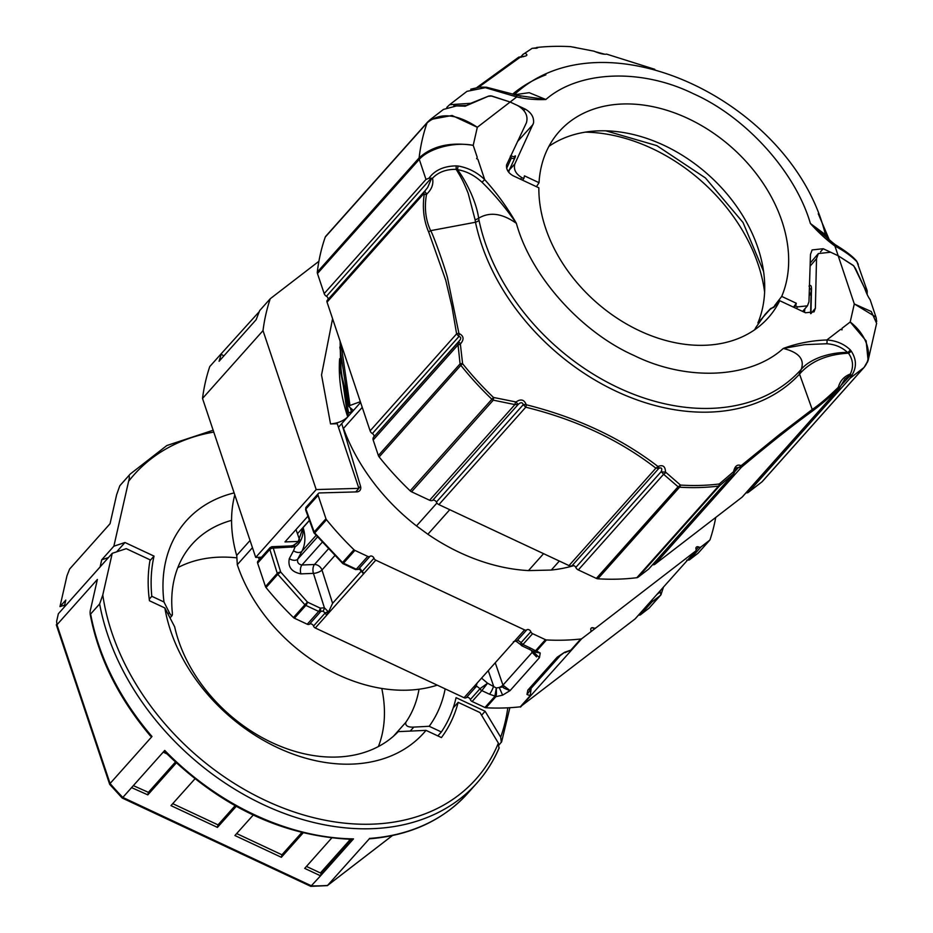 <?xml version="1.0" encoding="UTF-8"?>
<svg xmlns="http://www.w3.org/2000/svg" width="933" height="933" viewBox="0 0 933 933"><rect width="100%" height="100%" fill="white"/><g stroke="black" fill="none" stroke-linecap="round" stroke-linejoin="round"><path stroke-width="1.4" d="M437.25 685.16A149.735 110.047 -138.3 0 1 406.916 690.187A149.735 110.047 -138.3 0 1 237.285 564.687L236.784 555.881A147.029 108.053 -138.3 0 1 236.667 555.462L250.044 540.464L236.667 555.462A147.029 108.053 -138.3 0 1 234.789 494.887M307.925 516.194L284.985 541.91L300.123 541.397M259.701 310.572L256.12 319.727L219.08 361.269L221.226 354.155L220.281 354.785L259.281 311.622M339.659 359.671L347.729 416.888C343.437 420.981 337.711 423.325 330.539 423.92L337.256 423.734L358.89 488.356L316.194 489.568L255.712 557.398L202.519 398.449L263.013 330.62A256.085 188.198 -138.3 0 1 270.255 298.723L318.899 261.298M316.194 489.568L263.013 330.62M360.348 401.68L349.992 405.482L341 343.857M340.195 341.466L341.023 373.083L348.965 406.636L349.992 405.482M348.965 406.636L353.444 410.485L348.662 413.144L340.767 372.605M348.417 414.94L347.799 414.205L348.662 413.144M223.803 355.963L221.226 354.155M358.89 488.356L355.718 491.913M299.61 539.904L296.006 529.559M220.281 354.785L209.773 366.552A256.085 188.198 41.7 0 0 202.519 398.449M270.255 298.723L259.759 310.502M261.497 557.234L255.712 557.398M339.822 347.064L348.709 405.902M350.213 407.709L351.659 412.048M349.14 406.007L341.14 373.165L340.23 341.571M647.094 605.447A2.659 1.948 -138.3 0 1 646.931 605.669A2.659 1.948 -138.3 0 1 646.744 605.844L683.901 564.173A2.659 1.948 41.7 0 0 684.099 563.987L695.761 550.913A2.659 1.948 -138.3 0 0 696.018 549.082A2.659 1.948 -138.3 0 1 696.286 547.251A2.659 1.948 -138.3 0 1 697.499 546.726A2.659 1.948 -138.3 0 1 698.724 547.006L696.146 549.887M593.341 628.177A2.659 1.948 41.7 0 0 595.592 628.119L590.192 632.271A2.659 1.948 41.7 0 0 590.391 632.084L590.601 631.839A2.659 1.948 -138.3 0 0 590.869 630.008A2.659 1.948 -138.3 0 1 591.125 628.189A2.659 1.948 -138.3 0 1 592.338 627.664A2.659 1.948 -138.3 0 1 593.563 627.932L593.341 628.177A2.659 1.948 41.7 0 0 592.128 627.909A2.659 1.948 41.7 0 0 591.021 628.317M565.083 652.645L570.833 650.126L580.548 639.233A256.085 188.198 41.7 0 0 580.746 639.21A2.659 1.948 41.7 0 0 581.586 638.883L581.807 638.65A2.659 1.948 -138.3 0 1 580.967 638.977A256.085 188.198 41.7 0 1 546.481 639.945A2.659 1.948 -138.3 0 1 545.432 639.676L535.542 650.768A2.659 1.948 41.7 0 0 536.58 651.036L534.201 651.864A2.659 2.041 -88.6 0 1 533.454 651.467L528.883 649.1A6.636 1.691 -64.9 0 0 530.55 648.132L522.947 644.505A2.659 1.948 41.7 0 1 521.162 642.557L518.095 640.4L517.139 640.668L526.795 629.833A2.659 1.948 -138.3 0 1 527.821 629.495A2.659 1.948 -138.3 0 1 530.83 631.723L521.104 642.627A2.659 1.971 39.9 0 0 522.912 644.551C521.465 646.301 521.384 646.068 522.678 643.852M322.981 611.138A2.659 0.816 110.7 0 0 324.404 607.78L313.441 573.375A6.636 2.566 162.3 0 0 321.978 570.016L332.591 603.324L328.521 612.036L324.404 607.78L320.311 608.141L320.905 611.348L322.981 611.138L325.174 612.981L313.511 626.055A2.659 1.948 41.7 0 0 310.502 623.827A2.659 1.948 41.7 0 0 309.488 624.165L320.905 611.348A2.659 1.948 -138.3 0 1 319.891 611.686A2.659 1.948 -138.3 0 1 318.666 611.418L307.249 624.224L294.42 618.217L305.849 605.4A2.659 0.676 -64.9 0 0 307.482 602.135L320.311 608.141A2.659 0.676 115.1 0 1 318.666 611.418L305.849 605.4A2.659 1.948 -138.3 0 1 304.893 604.747L307.482 602.135L280.681 572.022L277.812 574.32A2.659 1.948 -138.3 0 1 277.264 573.352A2.659 1.038 -17.2 0 1 280.681 572.022L273.264 548.091A2.659 1.038 162.8 0 0 269.847 549.409A2.659 1.948 -138.3 0 1 270.103 547.578L257.881 561.293A2.659 1.948 41.7 0 0 257.625 563.124L265.473 586.577A2.659 1.948 41.7 0 0 266.022 587.545A256.085 188.198 41.7 0 0 293.463 617.553A2.659 1.948 41.7 0 0 294.42 618.217M480.063 688.647L470.337 699.552A2.659 1.948 41.7 0 0 467.328 697.324A2.659 1.948 41.7 0 0 466.313 697.662L475.982 686.828L477.055 686.42L480.005 688.706A2.659 1.948 41.7 0 0 481.79 690.653L481.825 690.618A2.659 1.936 -136.5 0 1 480.063 688.647L487.574 683.213L481.825 690.618L489.463 694.199A6.636 1.691 -64.9 0 0 493.557 686.012L488.251 670.605M369.969 556.336A2.659 1.948 -138.3 0 1 367.73 556.395L356.301 569.212A2.659 1.948 -138.3 0 0 357.526 569.492A2.659 1.948 -138.3 0 0 358.54 569.153L369.969 556.336A2.659 1.948 -138.3 0 1 370.984 555.998A2.659 1.948 -138.3 0 1 373.993 558.226L362.331 571.299L362.704 572.594L360.523 569.048L355.636 569.608A2.659 0.676 -64.9 0 0 356.301 569.212L343.484 563.205A2.659 0.676 115.1 0 1 342.808 563.59L313.908 532.801A2.659 1.178 -19.8 0 1 314.164 531.973A2.659 1.948 41.7 0 0 314.713 532.953L315.191 533.326M360.604 402.45L338.446 427.291L341.746 423.605L360.523 486.21A6.636 4.875 -138.3 0 1 359.811 490.583A6.636 4.875 -138.3 0 1 356.779 491.889L319.587 492.939A2.659 1.948 41.7 0 0 318.375 493.464A2.659 1.948 41.7 0 0 318.106 495.295L325.955 518.748L314.164 531.973L305.884 508.998L318.106 495.295M252.458 547.671L237.285 564.687M322.037 542.47L301.942 565.001L314.479 564.5A6.636 3.452 87.7 0 0 313.441 573.375L300.916 573.877A6.636 3.452 87.7 0 1 301.942 565.001C298.42 564.337 297.009 562.377 297.72 559.135A6.636 4.233 28.1 0 1 289.323 558.61L293.498 550.773A6.636 4.233 -151.9 0 0 301.895 551.298C305.429 544.371 305.826 536.475 303.108 527.588L297.965 542.143L293.65 545.513M300.916 573.877C291.562 572.011 287.702 566.914 289.323 558.61M656.762 594.601L659.993 592.128A2.659 1.784 52.4 0 1 660.506 595.336L649.076 608.153L640.481 614.765L651.899 601.96A2.659 1.784 -127.6 0 0 652.074 599.872M660.587 590.309L659.993 592.128L660.996 594.636A2.659 1.948 -138.3 0 1 660.704 595.161A2.659 1.948 -138.3 0 1 660.506 595.336L651.899 601.96A2.659 1.948 -138.3 0 1 650.884 602.298A2.659 1.948 -138.3 0 1 650.021 602.17M663.491 587.055L660.996 594.636M297.965 542.143L293.172 545.537A2.659 1.574 -106.3 0 1 295.096 546.82C300.869 542.761 303.528 536.347 303.108 527.588L309.464 520.462L303.108 527.588M687.679 559.975A2.659 1.948 41.7 0 0 688.519 560.092A2.659 1.948 41.7 0 0 689.534 559.753A2.659 1.784 52.4 0 1 689.37 559.905L697.977 553.292A2.659 1.784 52.4 0 1 697.779 553.409M307.249 624.224A2.659 1.948 41.7 0 0 309.488 624.165M363.229 573.119L364.115 573.247L326.958 614.929L327.775 611.756L325.174 612.981A2.659 1.948 -138.3 0 0 326.958 614.929L328.521 612.036M532.743 651.456A6.636 2.799 -21.6 0 1 532.16 652.4L531.437 650.558M495.236 662.768L502.945 685.16A6.636 2.472 -19 0 1 499.225 687.469L496.309 688.018L487.574 683.213L481.545 678.128M638.627 614.987A2.659 1.948 41.7 0 0 640.481 614.765M293.463 617.553L304.893 604.747L277.812 574.32L266.022 587.545M495.4 694.14A2.659 1.26 7.9 0 0 496.438 694.21L496.309 688.018L494.84 696.415L484.95 707.506A2.659 1.948 41.7 0 0 485.988 707.774A256.085 188.198 41.7 0 0 520.276 706.817L635.081 618.929A2.659 1.948 41.7 0 0 635.28 618.742A2.659 1.948 41.7 0 0 635.431 618.521M470.337 699.552A2.659 1.948 41.7 0 0 472.121 701.499L484.95 707.506M700.963 546.948L709.558 540.324L698.141 553.141L689.534 559.753L700.963 546.948A2.659 1.948 -138.3 0 1 698.724 547.006M363.345 573.643L359.811 569.422A2.659 0.84 -69 0 0 360.523 569.048M715.728 517.453A256.085 188.198 41.7 0 1 710.06 539.624A2.659 1.948 -138.3 0 1 709.756 540.137L698.339 552.954A2.659 1.948 41.7 0 1 698.141 553.141A2.659 1.784 52.4 0 1 697.977 553.292L698.339 552.954A2.659 1.948 41.7 0 0 698.49 552.733M342.726 562.611L342.528 562.541A2.659 1.948 41.7 0 0 343.484 563.205L354.902 550.388L367.73 556.395M362.331 571.299A2.659 1.948 41.7 0 0 364.115 573.247L362.704 572.594M517.069 640.738L517.139 640.668A2.659 1.948 -138.3 0 1 514.899 640.738L514.853 640.773A2.659 1.936 43.5 0 0 517.069 640.738L513.348 641.741M476.04 686.758A2.659 1.971 -140.1 0 1 473.777 686.851L473.742 686.886A2.659 1.948 -138.3 0 0 475.982 686.828L477.031 683.189M332.591 603.324L361.468 570.938M528.883 649.1L521.745 645.753L520.427 644.423L521.104 642.627M530.644 688.881L527.845 690.117L530.632 688.846L559.695 656.249M520.276 706.817L530.201 695.691L526.97 694.455L527.845 690.117L557.223 657.17L560.5 655.269M533.454 651.467L535.204 650.989A2.659 1.633 63.7 0 0 536.009 651.432M534.201 651.864L532.626 651.339M533.081 651.619L539.461 657.672L510.071 690.618C499.12 686.583 505.406 687.668 502.759 687.038L499.225 687.469L502.63 695.143L495.878 696.683A2.659 1.948 -138.3 0 1 494.84 696.415M536.522 656.879L532.16 652.4L502.945 685.16L510.071 690.618L502.63 695.143M496.438 694.21L495.878 696.683L485.988 707.774M635.081 618.929L646.849 605.727M595.592 628.119L695.563 551.1L684.099 563.987A2.659 1.948 41.7 0 0 684.262 563.777M581.807 638.65L590.192 632.271M581.586 638.883L520.521 707.097M354.902 550.388A2.659 1.948 -138.3 0 1 353.957 549.724A256.085 188.198 41.7 0 1 326.503 519.716A2.659 1.948 -138.3 0 1 325.955 518.748M326.503 519.716L314.713 532.953L342.528 562.541L353.957 549.724M364.115 573.247L375.777 560.173A2.659 1.948 -138.3 0 1 373.993 558.226M526.795 629.833A2.659 1.948 -138.3 0 1 524.556 629.892L514.899 640.738M473.742 686.886L464.074 697.721A2.659 1.948 41.7 0 0 466.313 697.662M313.511 626.055A2.659 1.948 41.7 0 0 315.296 628.002L326.958 614.929M535.542 650.768L530.55 648.132M522.947 644.505L532.603 633.67A2.659 1.948 -138.3 0 1 530.83 631.723M530.201 695.691L531.052 689.207L526.97 694.455M557.223 657.17L564.558 652.307L560.336 655.537M564.558 652.307L570.833 650.126M546.481 639.945L536.58 651.036L540.219 653.007L533.956 651.899M540.219 653.007L539.461 657.672M464.074 697.721L315.296 628.002M595.802 627.874A2.659 1.948 -138.3 0 1 593.563 627.932M473.777 686.851L514.864 640.773M375.777 560.173L524.556 629.892M532.603 633.67L545.432 639.676M573.818 565.631A175.567 129.022 -138.3 0 1 551.298 570.051L528.486 570.588A175.567 129.022 -138.3 0 1 427.874 534.247L416.503 525.932A175.567 129.022 -138.3 0 1 343.507 428.387M523.88 110.444L525.139 109.056C531.309 112.59 534.108 117.231 533.536 123.016L514.829 163.951C513.383 169.374 515.727 173.935 521.862 177.632L523.845 178.553L522.445 180.127M523.845 178.553L524.451 175.859L539.029 182.693A139.985 102.875 -138.3 0 1 541.198 167.205A139.985 102.875 -138.3 0 1 559.287 131.471A139.985 102.875 -138.3 0 1 710.934 131.425A139.985 102.875 -138.3 0 1 786.321 282.069A139.985 102.875 -138.3 0 1 781.714 296.414L796.292 303.248L795.674 305.942L797.657 306.875L807.453 305.837L808.958 301.791L810.474 254.441L812.13 249.927L823.186 248.726L820.492 251.863M810.194 263.071L818.358 253.554L830.638 252.225L838.184 255.759L834.93 246.055C844.388 251.082 851.724 256.33 856.96 261.811L867.189 290.863L864.436 287.772L855.479 268.447L853.194 265.357L838.184 255.759L823.186 248.726M856.937 261.776A3.977 3.312 -34.8 0 0 856.552 260.995C852.89 256.552 845.846 251.152 835.408 244.796L834.93 246.055C826.335 239.711 818.148 232.177 810.392 223.488C795.499 171.999 746.027 117.103 693.499 93.79C641.507 68.121 579.008 70.535 545.84 99.504C535.997 99.948 526.294 99.096 516.742 96.939L485.323 87.679L466.966 91.341L449.624 104.694L470.745 103.318M525.139 109.056L510.141 102.024L491.924 96.052L488.122 96.297L470.768 103.295M775.16 305.849L769.865 309.558L757.888 322.981A139.985 102.875 41.7 0 0 762.366 308.94A139.985 102.875 41.7 0 0 696.951 165.386A139.985 102.875 41.7 0 0 548.919 146.341M536.463 186.705L539.029 182.693M536.312 47.84L536.627 47.49A255.42 187.708 -138.3 0 1 570.611 46.65L594.053 51.187C599.138 53.356 603.126 54.371 606.007 54.231M523.308 54.254L532.195 48.294L534.422 48.271A254.254 186.857 -138.3 0 1 537.56 47.91L536.627 47.49M654.826 69.322L606.532 54.091M535.88 48.329L537.56 47.91M794.275 307.517L795.674 305.942M793.54 307.167L796.292 303.248M446.767 107.423L449.624 104.694M804.864 308.811L804.444 312.287M781.714 296.414L774.635 305.604M758.751 323.389L757.888 322.981M478.641 87.201L520.987 56.645L518.328 57.508M867.189 290.863L867.165 294.583M818.404 214.089L829.449 240.282M514.083 156.826L514.316 156.569C515.657 155.251 515.832 155.729 514.841 158.015L509.336 169.969L514.829 163.951M514.596 94.734L529.198 92.682L545.84 99.504L516.182 95.213M515.692 95.096A3.977 1.539 104.8 0 1 515.961 95.108A3.977 1.539 104.8 0 1 516.742 96.939L510.141 102.024L517.675 105.557C525.384 110.211 528.311 115.937 526.434 122.724L506.584 164.896C506.094 169.409 508.275 173.025 513.127 175.754L538.854 187.813A139.985 102.875 -138.3 0 0 627.524 324.567A139.985 102.875 -138.3 0 0 768.232 317.803A139.985 102.875 -138.3 0 0 779.743 300.706L773.76 307.424L770.681 308.485L765.083 314.409L755.788 327.576A139.985 102.875 41.7 0 1 754.645 329.804M835.233 244.843L810.392 223.488L825.425 234.673M525.722 53.601C528.218 55.304 526.632 56.318 520.987 56.645L521.267 57.24M485.323 87.679A3.977 1.983 -83.2 0 1 486.42 87.224A3.977 1.983 -83.2 0 1 486.49 87.236M485.475 87.702A3.977 1.936 -83.5 0 1 486.548 87.236L520.941 96.216M466.943 105.476L453.8 105.802M856.995 261.858A3.977 3.347 -34.8 0 0 856.611 261.077A3.977 3.347 -34.8 0 0 856.587 261.042L856.552 260.995M510.339 156.126L511.436 157.945A2.659 1.761 -155.2 0 0 514.841 158.015M514.06 156.954L510.817 155.671M430.276 119.587L427.501 122.165A3.977 2.927 41.7 0 1 427.792 121.885L430.311 119.552L452.05 115.482L477.323 127.273C456.622 113.639 439.863 112.193 427.057 122.911A255.42 187.708 41.7 0 0 422.171 139.985A255.42 187.708 41.7 0 0 419.104 157.922C432.177 146.003 450.219 141.804 473.218 145.338C453.636 141.466 428.585 148.744 419.279 159.368L425.984 179.428L324.183 293.592L317.465 273.532A3.977 2.927 -138.3 0 1 317.302 272.086A255.42 187.708 -138.3 0 1 325.255 237.075A3.977 2.927 -138.3 0 1 325.687 236.329A3.977 2.927 -138.3 0 1 325.99 236.049M818.358 253.554L816.515 258.663L815.372 308.263L814.054 311.855L805.482 312.765L779.743 300.706M327.903 299.621A2.659 1.948 41.7 0 0 328.031 299.26A2.659 1.948 41.7 0 0 326.445 296.297A3.977 2.927 -138.3 0 1 324.183 293.592M431.711 178.238A3.452 0.595 120.2 0 1 431.536 178.448L427.594 187.615L425.063 190.74A3.452 1.143 -137.8 0 1 425.063 190.74L425.051 190.752A3.452 1.143 -137.8 0 0 426.871 193.959L426.451 194.694A3.452 0.956 -171.1 0 1 424.27 193.936C422.241 207.931 423.745 220.701 428.76 232.247L445.752 280.25L451.934 306.514L456.61 333.862A3.452 0.595 -8 0 1 458.896 333.279L447.77 279.142C447.199 274.209 433.18 234.078 430.626 230.661A3.452 1.796 155.6 0 0 428.76 232.247M373.655 437.157A2.659 1.948 41.7 0 0 373.958 436.527A2.659 1.948 41.7 0 0 372.372 433.565A3.977 2.927 -138.3 0 1 370.109 430.859L327.04 302.129A2.659 1.948 -138.3 0 1 327.296 300.298A2.659 1.948 -138.3 0 1 327.495 300.123M372.372 433.565L458.896 336.545C460.879 336.883 461.24 338.061 459.981 340.079L373.597 437.227A3.977 2.927 -138.3 0 0 373.562 437.262A3.977 2.927 -138.3 0 0 373.177 440.014L458.045 344.837L460.074 363.858L378.355 455.502L373.177 440.014M458.896 333.279L459.223 333.606C463.806 335.95 464.261 339.332 460.599 343.776L458.698 341.793L458.045 344.837L460.389 344.324L462.605 363.695L460.844 365.316L460.074 363.858L462.511 363.473M465.17 106.199L488.892 96.006L490.933 95.866L510.141 102.024L477.323 127.273L473.218 145.338L477.241 157.339L476.611 158.657L477.871 159.24L484.694 179.626C496.811 193.014 507.365 207.593 516.392 223.372C530.597 275.597 580.711 331.88 634.02 355.485C686.77 381.585 750.365 378.588 783.277 348.441C797.039 343.344 811.57 340.522 826.848 339.974C836.131 340.603 843.91 343.869 850.15 349.747L851.164 350.983C856.786 359.648 856.821 368.034 851.269 376.127L850.138 378.192L863.795 367.684C873.393 357.199 867.993 335.647 850.196 322.002L866.139 340.895L868.11 360.523L867.317 362.459M876.623 323.366L871.294 311.552L854.301 303.936L850.196 322.002L842.021 328.288L841.986 329.885L840.726 329.291L826.848 339.974A3.452 1.773 -88.8 0 1 826.685 343.752C834.93 344.289 841.893 347.193 847.572 352.464L848.459 353.187C853.147 359.811 853.777 366.762 850.336 374.028L851.269 376.127M809.016 286.128C810.59 284.693 811.43 285.556 811.512 288.717A3.312 1.913 -178.7 0 0 811.162 289.533A3.312 1.913 -178.7 0 0 811.162 289.545L811.418 288.833M876.005 317.208L870.139 299.668C868.308 297.207 866.454 293.335 864.564 288.064L853.835 265.928L838.184 255.759L854.301 303.936L875.97 317.103L876.309 318.305M425.984 179.428L428.97 178.226C434.731 170.226 443.793 166.109 456.155 165.876L458.091 166.016C468.284 167.788 477.16 172.337 484.694 179.626L482.011 182.227C494.338 194.274 505.803 207.989 516.392 223.372C502.257 213.319 489.673 211.604 478.641 218.217L479.014 220.328A198.927 146.189 41.7 0 0 618.521 387.813A198.927 146.189 41.7 0 0 799.978 370.751L801.214 369.386C804.864 359.322 798.893 352.336 783.277 348.441L804.608 344.65L826.673 343.752M470.524 103.4L465.38 106.175L456.657 105.907L443.478 109.418L430.311 119.552M762.518 481.253A3.977 2.927 -138.3 0 1 762.284 481.58A3.977 2.927 -138.3 0 1 761.981 481.848L748.324 492.367A3.977 2.927 -138.3 0 1 746.027 492.811M742.633 496.554A3.977 2.927 -138.3 0 1 742.388 496.881A3.977 2.927 -138.3 0 1 742.097 497.161L654.849 564.302A3.977 2.927 -138.3 0 1 652.552 564.745M840.132 386.857L839.129 388.35C828.434 398.321 819.256 406.088 811.605 411.663C791.872 425.996 768.454 444.54 741.35 467.305L738.435 467.538L734.807 471.608M649.158 568.5A3.977 2.927 -138.3 0 1 648.913 568.827A3.977 2.927 -138.3 0 1 648.622 569.095L638.079 577.212A3.977 2.927 -138.3 0 1 636.842 577.702A255.42 187.708 -138.3 0 1 597.878 578.798A3.977 2.927 -138.3 0 1 596.35 578.402L578.308 569.935A3.977 2.927 -138.3 0 1 575.789 567.427A2.659 1.948 41.7 0 0 572.069 565.678A3.977 2.927 -138.3 0 1 569.013 565.585L438.895 504.613A3.977 2.927 -138.3 0 1 436.387 502.094A2.659 1.948 41.7 0 0 432.667 500.356A3.977 2.927 -138.3 0 1 429.612 500.251L411.558 491.796A3.977 2.927 -138.3 0 1 410.158 490.828A255.42 187.708 -138.3 0 1 379.148 456.925A3.977 2.927 -138.3 0 1 378.355 455.502M809.401 287.691A3.312 2.472 41.8 0 0 811.174 289.452M851.164 350.983A3.452 1.924 144.8 0 1 848.459 353.187C827.968 354.307 812.142 360.721 800.992 372.465A6.636 4.012 41.2 0 1 801.214 369.386C805.424 364.313 812.013 360.138 820.982 356.838C830.148 353.77 839.012 352.312 847.572 352.464M850.15 349.747A3.452 2.123 132.7 0 1 847.572 352.476M799.978 370.751A6.636 4.502 -137.2 0 0 799.534 374.121L800.992 372.465M811.605 411.663A3.452 2.671 -125.9 0 0 812.223 409.494L799.534 374.121A200.84 147.601 -138.3 0 1 616.34 391.347A200.84 147.601 -138.3 0 1 475.48 222.252A6.636 3.184 168.1 0 0 479.014 220.328M426.451 194.694C424.212 207.849 425.6 219.838 430.626 230.661L475.48 222.252L475.095 219.733A6.636 2.764 172.5 0 0 478.641 218.217C477.603 210.695 474.979 202.193 470.768 192.711C466.453 183.334 462.022 175.649 457.473 169.654C466.278 171.124 474.465 175.322 482.011 182.227M458.091 166.016L457.473 169.654L456.179 169.351C461.497 178.156 463.083 180.71 468.168 193.271L475.095 219.733M456.155 165.876L456.179 169.351C446.137 169.211 438.253 172.173 432.504 178.226L428.97 178.226M850.873 374.891L840.715 385.737M742.388 496.881L839.467 388.023L838.056 387.58C828.142 397.201 819.524 404.502 812.223 409.494L779.405 434.556L741.222 465.59A3.452 1.434 50 0 1 741.35 467.305L654.849 564.302M638.079 577.212L719.798 485.568L718.55 486.081A255.42 187.708 -138.3 0 1 679.586 487.189L678.081 486.758L596.35 578.402M572.069 565.678L658.978 468.226L655.876 468.168A3.452 1.586 -52.4 0 0 657.835 466.383C620.923 438.067 577.119 417.529 526.41 404.794L525.769 407.196L523.285 404.642L436.387 502.094M411.558 491.796L493.277 400.152L491.854 399.207A255.42 187.708 -138.3 0 1 460.844 365.316L379.148 456.925M459.223 333.606A3.452 0.711 -79.1 0 0 458.896 336.545L456.61 333.862L370.109 430.859M326.445 296.297L431.174 178.203M838.056 387.58L838.487 386.845C840.225 380.641 844.178 376.372 850.336 374.028M850.663 374.565A3.452 1.143 109.8 0 1 850.476 374.786L844.855 379.043L840.516 386.25A3.452 1.469 -159.9 0 1 838.487 386.845M410.158 490.828L493.487 397.458L516.031 401.983C520.754 398.706 524.113 399.522 526.095 404.421L526.41 404.794M657.835 466.383L658.278 466.36C662.978 464.599 665.381 466.488 665.462 472.005L680.472 485.078A3.452 1.714 93.6 0 1 679.586 487.189L597.878 578.798M636.842 577.702L718.55 486.081A3.452 1.971 -97.1 0 0 719.285 483.982L733.56 471.69C734.819 466.138 737.257 464.109 740.86 465.59L741.222 465.59M432.504 178.226C433.693 183.976 431.816 189.212 426.871 193.959M733.56 471.69L734.831 471.492L736.429 467.736L738.435 467.538A3.452 2.239 133.5 0 0 740.86 465.59M680.285 485.008A3.452 1.796 132.2 0 1 678.081 486.758L663.596 474.291A3.452 1.668 129.2 0 0 665.649 472.518M733.291 472.215A3.452 1.33 49.8 0 1 733.49 473.917L719.798 485.568A3.452 1.155 -130.5 0 0 719.471 483.889M665.462 472.005A3.452 0.886 -178.1 0 1 661.24 471.597C662.383 468.483 661.625 467.351 658.978 468.226A3.452 0.7 -125.2 0 0 658.278 466.36M526.095 404.421L523.285 404.642C522.363 402.146 520.637 402.111 518.118 404.525L516.031 401.983M515.459 402.135L514.899 404.607L493.277 400.152L493.697 397.563M424.037 191.86L423.792 193.632L327.04 302.129M734.831 471.492L733.816 473.626L648.622 569.095M575.789 567.427L661.24 471.597L663.596 474.291L578.308 569.935M429.612 500.251L514.899 404.607L518.118 404.525L432.667 500.356M458.161 702.339L479.994 712.579L498.385 743.135L498.945 748.243A232.2 170.646 -138.3 0 1 476.856 783.114A232.2 170.646 -138.3 0 1 262.173 804.083A232.2 170.646 -138.3 0 1 99.633 603.931L102.782 594.974L112.24 553.316L126.247 548.662L150.085 559.835A175.812 129.209 41.7 0 0 149.455 600.747L164.861 607.966L174.669 626.848A139.32 102.385 41.7 0 0 272.051 742.645A139.32 102.385 41.7 0 0 398.251 731.635L426.019 730.364L441.426 737.583A175.812 129.209 41.7 0 0 458.161 702.339L453.205 707.902M331.705 837.997L304.706 868.39L320.555 875.819L310.782 886.35L122.153 798.007L109.686 784.35L56.295 624.795L56.96 624.772L110.071 783.51L109.686 784.35M369.491 838.429A232.2 170.646 41.7 0 0 467.865 793.178C443.198 820.259 410.345 835.467 369.293 838.837L327.378 885.627L310.782 886.35M99.633 603.931L90.641 614.007A232.2 170.646 41.7 0 0 151.997 736.499L110.071 783.51A232.2 170.646 41.7 0 0 122.818 797.435L311.564 885.895A232.2 170.646 41.7 0 0 327.576 885.44L392.361 835.583M164.733 750.424A232.2 170.646 41.7 0 0 353.49 838.884L351.823 839.327C283.679 836.423 221.529 807.43 165.386 752.336L164.733 750.424L122.818 797.435M353.49 838.884L351.834 840.738L348.662 839.245M350.505 840.108L321.197 872.973L320.555 875.819L351.834 840.738M151.997 736.499L150.458 736.02C118.304 697.814 98.175 657.077 90.093 613.832L90.641 614.007C89.848 613.529 89.906 611.663 90.804 608.409L97.382 579.44L56.96 624.772L56.61 621.413L58.347 613.762L112.24 553.316M426.019 730.364A159.216 117.01 -138.3 0 1 277.602 747.671A159.216 117.01 -138.3 0 1 164.861 607.966M253.228 815.045L234.906 835.525L281.369 857.299L303.167 832.854M194.939 778.845L170.972 805.622L217.447 827.396L236.224 806.345M166.879 753.852L163.217 752.138M131.565 787.615L147.822 794.869L176.302 762.937M301.802 832.516L281.941 854.791L281.369 857.299M281.941 854.791L236.655 833.566M235.104 805.715L218.019 824.877L217.447 827.396M218.019 824.877L172.733 803.663M175.392 762.086L148.394 792.35L147.822 794.869M148.394 792.35L133.337 785.633M321.197 872.973A228.877 168.208 -138.3 0 1 320.404 872.961L306.444 866.43M349.945 839.852L320.404 872.961M381.772 688.461A139.32 102.385 -138.3 0 1 382.11 734.423A139.32 102.385 -138.3 0 1 378.401 746.552M177.795 567.661A139.32 102.385 -138.3 0 1 236.9 557.876M231.571 520.369A139.32 102.385 41.7 0 0 192.081 544.231A139.32 102.385 41.7 0 0 174.086 579.801A139.32 102.385 41.7 0 0 172.372 613.016L172.138 615.512L169.993 617.926M172.43 614.45C171.975 616.433 170.926 615.792 169.27 612.515L163.975 601.983A159.216 117.01 -138.3 0 1 165.642 561.561A159.216 117.01 -138.3 0 1 234.136 492.916M445.158 688.857A159.216 117.01 -138.3 0 1 444.458 692.216A159.216 117.01 -138.3 0 1 429.192 726.282L441.356 731.973L437.857 735.904M429.192 726.282L413.786 727.099C407.908 727.378 405.249 725.804 405.773 722.399A139.32 102.385 41.7 0 0 418.042 694.129A139.32 102.385 41.7 0 0 419.022 689.219M509.873 707.715L501.616 741.852L499.132 744.814M119.844 485.72L128.766 475.725A232.2 170.646 -138.3 0 1 130.247 474.022L121.267 484.099A232.2 170.646 41.7 0 0 119.786 485.801L116.625 494.758L110.047 523.728L69.625 569.048L66.978 575.766L59.969 606.637L65.788 600.106L64.179 607.22M163.975 601.983L151.811 596.292A172.488 126.76 -138.3 0 1 154.027 556.115L149.933 560.698M149.245 599.161L151.811 596.292M154.027 556.115L124.987 542.505L116.648 551.858M64.167 607.22L100.088 566.996L101.72 559.812L108.45 557.572M124.987 542.505L113.861 546.202L101.72 559.812M113.861 546.202L128.602 481.323C129.5 478.058 129.559 476.192 128.766 475.725M441.356 731.973A172.488 126.76 41.7 0 0 456.074 697.662L485.113 711.273L500.683 737.163A228.877 168.208 41.7 0 0 507.797 707.82M64.657 605.085L59.969 606.637M501.313 742.365L500.683 737.163M485.113 711.273L481.591 715.226M332.58 318.689L321.535 374.973L330.539 423.92M339.624 358.75A175.672 129.104 41.7 0 0 347.729 416.888M360.523 486.21L358.808 488.134M315.972 535.519L301.895 551.298L297.72 559.135L317.348 537.128M334.632 555.811L321.978 570.016A6.636 4.875 41.7 0 0 314.479 564.5L328.171 549.14M271.316 547.065A2.659 1.376 87.7 0 1 271.981 546.703A2.659 1.376 87.7 0 1 273.264 548.091L295.096 546.82L293.498 550.773M270.103 547.578L271.981 546.703L290.536 545.957A2.659 1.376 87.7 0 1 291.819 547.344M257.625 563.124L269.847 549.409L277.264 573.352L265.473 586.577M489.463 694.199L494.98 696.1A2.659 2.064 -166.3 0 0 496.111 696.17M472.121 701.499L481.79 690.653M309.418 520.334L297.464 533.734M305.627 509.838A2.659 1.178 -19.8 0 1 305.884 508.998A2.659 1.948 41.7 0 1 306.152 507.167L305.627 509.838L313.908 532.801M551.298 570.051L559.334 561.048M427.874 534.247L449.764 509.698M528.486 570.588L543.577 553.666M416.503 525.932L436.936 503.015M362.249 407.371L343.262 428.667M520.439 179.183L521.862 177.632M533.058 124.439L517.512 141.536M797.657 306.875L796.281 308.461M507.54 170.471A2.659 1.761 24.8 0 0 509.336 169.969L508.753 172.313M804.829 309.966A2.659 1.528 1.8 0 1 804.129 309.663M512.59 94.163A200.84 147.601 -138.3 0 1 545.898 74.838M464.482 106.257L465.031 105.616M811.045 294.746L809.168 295.038M506.677 168.267L511.436 157.945L510.386 156.569M810.929 313.605L815.372 308.263M816.515 258.663L810.101 266.138M811.512 288.717L810.94 313.348A3.312 1.913 -178.7 0 0 810.742 313.64M850.138 378.192L748.324 492.367M761.981 481.848L863.795 367.684A3.977 2.927 41.7 0 0 864.086 367.404L864.086 367.404A3.977 2.927 41.7 0 0 864.39 366.984M742.097 497.161L839.129 388.35M438.895 504.613L525.769 407.196C576.069 419.605 619.442 439.933 655.876 468.168L569.013 565.585M317.465 273.532L419.279 159.368A3.977 2.927 41.7 0 1 419.104 157.922L317.302 272.086M325.687 236.329L427.501 122.165A3.977 2.927 41.7 0 0 427.057 122.911L325.255 237.075M810.229 293.335L811.104 292.367M719.285 483.982A254.406 186.973 -138.3 0 1 680.472 485.078M493.487 397.458A254.406 186.973 -138.3 0 1 462.605 363.695M102.782 594.974A228.877 168.208 41.7 0 0 285.743 809.004A228.877 168.208 41.7 0 0 498.385 743.135M167.952 613.984L169.27 612.515M410.205 731.11L413.786 727.099M405.773 722.399L393.458 736.219M213.774 432.072A228.877 168.208 41.7 0 0 128.602 481.323M764.617 292.041A157.899 116.042 41.7 0 0 647.619 146.493A157.899 116.042 41.7 0 0 585.294 132.136M348.884 406.52L340.848 373.223L340.113 341.198M358.4 395.86L357.012 391.732M661.229 594.251L649.275 607.966M686.688 560.232L689.37 559.905M293.172 545.537L290.536 545.957M520.427 644.423L516.182 641.333M532.067 651.024L533.303 651.246M647.164 605.377L635.28 618.742M359.811 569.422L358.365 569.317M355.636 569.608L342.808 563.59M530.457 689.02L529.373 689.802M318.375 493.464L306.152 507.167M259.269 559.742L258.464 557.316M763.591 271.515L743.03 222.509L705.406 177.935L656.832 145.641L605.809 130.807M573.259 47.105L575.439 47.513M523.203 54.172L521.162 56.458M536.86 47.781L533.373 48.189M807.453 305.837L802.602 311.412M476.961 87.445L518.806 57.111L523.623 56.645M818.264 213.727L829.519 240.329M825.332 234.335C793.26 102.303 603.651 10.764 514.176 94.816M835.408 244.796L827.198 238.382M486.548 87.236L479.854 87.084L470.733 89.218M856.611 261.077L858.313 264.424M825.308 234.3L828.084 239.128M595.79 51.828L604.362 54.126M809.214 293.498L811.08 293.207M425.04 190.775L423.944 192M876.635 323.273L868.098 360.558M810.614 313.663L811.162 289.533M875.959 317.115L876.705 321.477M762.284 481.58L864.086 367.404L868.087 360.511M839.455 388.035L840.516 386.25M458.628 341.875L373.562 437.262M733.758 473.684L648.913 568.827M424.328 191.498L327.296 300.298M499.225 747.811C493.592 760.92 486.128 772.687 476.856 783.114L467.865 793.178M392.42 835.56L327.378 885.627M213.156 430.23L166.832 445.542L130.247 474.022M119.762 485.813L121.267 484.099"/></g></svg>

